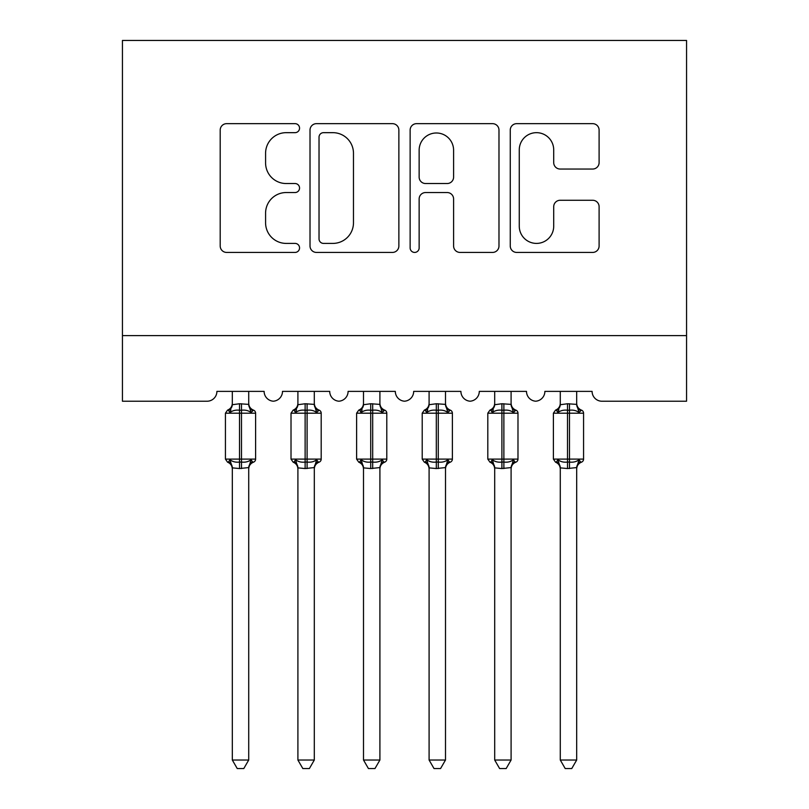 <?xml version="1.0" encoding="UTF-8"?>
<svg xmlns="http://www.w3.org/2000/svg" width="809" height="809" viewBox="0 0 809 809"><rect width="100%" height="100%" fill="white"/><g stroke="black" fill="none" stroke-linecap="round" stroke-linejoin="round"><path stroke-width="1.21" d="M299.552 128.156A4.51 4.51 0 0 0 295.042 123.656L226.631 123.656A6.442 6.442 0 0 0 220.2 130.087L220.2 245.987A6.442 6.442 0 0 0 226.631 252.428L295.042 252.428A4.51 4.51 0 0 0 299.552 247.918A4.51 4.51 0 0 0 295.042 243.408L286.194 243.408A20.599 20.599 0 0 1 265.585 222.809L265.585 213.151A20.599 20.599 0 0 1 286.194 192.542L295.042 192.542A4.51 4.51 0 0 0 299.552 188.042A4.51 4.51 0 0 0 295.042 183.532L286.194 183.532A20.599 20.599 0 0 1 265.585 162.922L265.585 153.265A20.599 20.599 0 0 1 286.194 132.666L295.042 132.666A4.51 4.51 0 0 0 299.552 128.156M592.663 169.041A6.442 6.442 0 0 0 599.105 162.609L599.105 130.087A6.442 6.442 0 0 0 592.663 123.656L516.688 123.656A6.442 6.442 0 0 0 510.257 130.087L510.257 245.987A6.442 6.442 0 0 0 516.688 252.428L592.663 252.428A6.442 6.442 0 0 0 599.105 245.987L599.105 206.71A6.442 6.442 0 0 0 592.663 200.268L560.152 200.268A6.442 6.442 0 0 0 553.71 206.71L553.71 226.186A17.222 17.222 0 0 1 536.488 243.408A17.222 17.222 0 0 1 519.267 226.186L519.267 149.887A17.222 17.222 0 0 1 536.488 132.666A17.222 17.222 0 0 1 553.71 149.887L553.71 162.609A6.442 6.442 0 0 0 560.152 169.041L592.663 169.041M686.558 335.624L686.558 40.45L122.442 40.45L122.442 401.224L207.064 401.224A9.839 9.839 0 0 0 216.903 391.384L264.128 391.384A9.839 9.839 0 0 0 273.311 401.203A9.839 9.839 0 0 0 282.493 391.384L329.718 391.384A9.839 9.839 0 0 0 338.91 401.203A9.839 9.839 0 0 0 348.092 391.384L395.318 391.384A9.839 9.839 0 0 0 404.5 401.203A9.839 9.839 0 0 0 413.682 391.384L460.908 391.384A9.839 9.839 0 0 0 470.09 401.203A9.839 9.839 0 0 0 479.282 391.384L526.507 391.384A9.839 9.839 0 0 0 535.689 401.203A9.839 9.839 0 0 0 544.872 391.384L592.097 391.384A9.839 9.839 0 0 0 601.936 401.224L686.558 401.224L686.558 335.624L122.442 335.624M398.867 130.087A6.442 6.442 0 0 0 392.426 123.656L316.45 123.656A6.442 6.442 0 0 0 310.019 130.087L310.019 245.987A6.442 6.442 0 0 0 316.45 252.428L392.426 252.428A6.442 6.442 0 0 0 398.867 245.987L398.867 130.087M416.574 123.656L492.55 123.656A6.442 6.442 0 0 1 498.981 130.087L498.981 245.987A6.442 6.442 0 0 1 492.55 252.428L460.028 252.428A6.442 6.442 0 0 1 453.596 245.987L453.596 198.984A6.442 6.442 0 0 0 447.155 192.542L425.585 192.542A6.442 6.442 0 0 0 419.143 198.984L419.143 247.918A4.51 4.51 0 0 1 414.643 252.428A4.51 4.51 0 0 1 410.133 247.918L410.133 130.087A6.442 6.442 0 0 1 416.574 123.656M323.539 132.666A4.51 4.51 0 0 0 319.029 137.176L319.029 238.898A4.51 4.51 0 0 0 323.539 243.408L332.873 243.408A20.599 20.599 0 0 0 353.472 222.809L353.472 153.265A20.599 20.599 0 0 0 332.873 132.666L323.539 132.666M453.596 150.211A17.222 17.222 0 0 0 436.375 132.989A17.222 17.222 0 0 0 419.143 150.211L419.143 177.09A6.442 6.442 0 0 0 425.585 183.532L447.155 183.532A6.442 6.442 0 0 0 453.596 177.09L453.596 150.211M232.314 760.025L248.717 760.025L243.792 768.55L237.239 768.55L232.314 760.025L232.314 467.915A7.22 6.877 180 0 0 228.522 461.858L229.938 459.745C232.608 461.757 235.803 462.526 239.525 462.06L239.525 459.108L241.497 459.108L241.497 410.244C245.218 409.769 248.424 410.537 251.093 412.55L253.45 410.112A3.276 3.276 0 0 1 255.604 413.187L225.428 413.187L225.428 459.108L239.525 459.108L239.525 410.244C235.803 409.769 232.608 410.537 229.938 412.55L228.522 410.436A7.22 6.877 0 0 0 232.314 404.389M248.717 760.025L248.717 467.572L239.525 468.542L239.525 462.06L241.497 462.06L241.497 459.108L255.604 459.108A3.276 3.276 0 0 1 253.45 462.192L252.499 461.858L253.45 462.192C250.466 463.466 248.889 465.721 248.717 468.967M248.717 467.915L248.717 467.915A7.22 6.877 180 0 1 252.499 461.858L251.093 459.745C248.424 461.757 245.218 462.526 241.497 462.06L241.497 468.542M239.525 468.542L232.314 467.875M232.314 391.384L232.304 404.722L239.525 403.752L248.717 404.389A7.22 6.877 0 0 0 252.499 410.436M248.717 391.384L248.717 404.429M229.938 412.55L230.899 409.758M251.093 412.55L248.717 404.722M248.717 467.572L251.093 459.745M232.304 467.572L229.938 459.745M297.904 760.025L314.307 760.025L309.382 768.55L302.829 768.55L297.904 760.025L297.904 467.915A7.22 6.877 180 0 0 294.122 461.858L295.528 459.745C298.197 461.757 301.403 462.526 305.124 462.06L305.124 459.108L307.096 459.108L307.096 410.244C310.818 409.769 314.013 410.537 316.683 412.55L319.039 410.112A3.276 3.276 0 0 1 321.193 413.187L291.018 413.187L291.018 459.108L305.124 459.108L305.124 410.244C301.403 409.769 298.197 410.537 295.528 412.55L294.122 410.436A7.22 6.877 0 0 0 297.904 404.389M314.307 760.025L314.317 467.572L305.124 468.542L305.124 462.06L307.096 462.06L307.096 459.108L321.193 459.108A3.276 3.276 0 0 1 319.039 462.192L318.099 461.858L319.039 462.192C316.056 463.466 314.479 465.721 314.307 468.967M314.307 467.915L314.307 467.915A7.22 6.877 180 0 1 318.099 461.858L316.683 459.745C314.013 461.757 310.818 462.526 307.096 462.06L307.096 468.542M305.124 468.542L297.904 467.875M297.904 391.384L297.904 404.722L305.124 403.752L314.307 404.389A7.22 6.877 0 0 0 318.099 410.436M314.307 391.384L314.307 404.429M295.528 412.55L296.498 409.758M316.683 412.55L314.317 404.722M314.317 467.572L316.683 459.745M297.904 467.572L295.528 459.745M363.504 760.025L379.906 760.025L374.982 768.55L368.429 768.55L363.504 760.025L363.504 467.915A7.22 6.877 180 0 0 359.712 461.858L361.127 459.745C363.797 461.757 366.993 462.526 370.714 462.06L370.714 459.108L372.686 459.108L372.686 410.244C376.407 409.769 379.613 410.537 382.283 412.55L384.639 410.112A3.276 3.276 0 0 1 386.793 413.187L356.617 413.187L356.617 459.108L370.714 459.108L370.714 410.244C366.993 409.769 363.797 410.537 361.127 412.55L359.712 410.436A7.22 6.877 0 0 0 363.504 404.389M379.906 760.025L379.906 467.572L370.714 468.542L370.714 462.06L372.686 462.06L372.686 459.108L386.793 459.108A3.276 3.276 0 0 1 384.639 462.192L383.688 461.858L384.639 462.192C381.656 463.466 380.078 465.721 379.906 468.967M379.906 467.915L379.906 467.915A7.22 6.877 180 0 1 383.688 461.858L382.283 459.745C379.613 461.757 376.407 462.526 372.686 462.06L372.686 468.542M370.714 468.542L363.504 467.875M363.504 391.384L363.494 404.722L370.714 403.752L379.906 404.389A7.22 6.877 0 0 0 383.688 410.436M379.906 391.384L379.906 404.429M361.127 412.55L362.088 409.758M382.283 412.55L379.906 404.722M379.906 467.572L382.283 459.745M363.494 467.572L361.127 459.745M429.094 760.025L445.496 760.025L440.571 768.55L434.018 768.55L429.094 760.025L429.094 467.915A7.22 6.877 180 0 0 425.312 461.858L426.717 459.745C429.387 461.757 432.593 462.526 436.314 462.06L436.314 459.108L438.286 459.108L438.286 410.244C442.007 409.769 445.203 410.537 447.873 412.55L450.229 410.112A3.276 3.276 0 0 1 452.383 413.187L422.207 413.187L422.207 459.108L436.314 459.108L436.314 410.244C432.593 409.769 429.387 410.537 426.717 412.55L425.312 410.436A7.22 6.877 0 0 0 429.094 404.389M445.496 760.025L445.506 467.572L436.314 468.542L436.314 462.06L438.286 462.06L438.286 459.108L452.383 459.108A3.276 3.276 0 0 1 450.229 462.192L449.288 461.858L450.229 462.192C447.246 463.466 445.668 465.721 445.496 468.967M445.496 467.915L445.496 467.915A7.22 6.877 180 0 1 449.288 461.858L447.873 459.745C445.203 461.757 442.007 462.526 438.286 462.06L438.286 468.542M436.314 468.542L429.094 467.875M429.094 391.384L429.094 404.722L436.314 403.752L445.496 404.389A7.22 6.877 0 0 0 449.288 410.436M445.496 391.384L445.496 404.429M426.717 412.55L427.678 409.758M447.873 412.55L445.506 404.722M445.506 467.572L447.873 459.745M429.094 467.572L426.717 459.745M494.693 760.025L511.096 760.025L506.171 768.55L499.618 768.55L494.693 760.025L494.693 467.915A7.22 6.877 180 0 0 490.901 461.858L492.317 459.745C494.987 461.757 498.182 462.526 501.904 462.06L501.904 459.108L503.876 459.108L503.876 410.244C507.597 409.769 510.803 410.537 513.472 412.55L515.829 410.112A3.276 3.276 0 0 1 517.982 413.187L487.807 413.187L487.807 459.108L501.904 459.108L501.904 410.244C498.182 409.769 494.987 410.537 492.317 412.55L490.901 410.436A7.22 6.877 0 0 0 494.693 404.389M511.096 760.025L511.096 467.572L501.904 468.542L501.904 462.06L503.876 462.06L503.876 459.108L517.982 459.108A3.276 3.276 0 0 1 515.829 462.192L514.878 461.858L515.829 462.192C512.845 463.466 511.268 465.721 511.096 468.967M511.096 467.915L511.096 467.915A7.22 6.877 180 0 1 514.878 461.858L513.472 459.745C510.803 461.757 507.597 462.526 503.876 462.06L503.876 468.542M501.904 468.542L494.693 467.875M494.693 391.384L494.683 404.722L501.904 403.752L511.096 404.389A7.22 6.877 0 0 0 514.878 410.436M511.096 391.384L511.096 404.429M492.317 412.55L493.278 409.758M513.472 412.55L511.096 404.722M511.096 467.572L513.472 459.745M494.683 467.572L492.317 459.745M560.283 760.025L576.686 760.025L571.761 768.55L565.208 768.55L560.283 760.025L560.283 467.915A7.22 6.877 180 0 0 556.501 461.858L557.907 459.745C560.576 461.757 563.782 462.526 567.503 462.06L567.503 459.108L569.475 459.108L569.475 410.244C573.197 409.769 576.392 410.537 579.062 412.55L581.418 410.112A3.276 3.276 0 0 1 583.572 413.187L553.396 413.187L553.396 459.108L567.503 459.108L567.503 410.244C563.782 409.769 560.576 410.537 557.907 412.55L556.501 410.436A7.22 6.877 0 0 0 560.283 404.389M576.686 760.025L576.696 467.572L567.503 468.542L567.503 462.06L569.475 462.06L569.475 459.108L583.572 459.108A3.276 3.276 0 0 1 581.418 462.192L580.478 461.858L581.418 462.192C578.435 463.466 576.857 465.721 576.686 468.967M576.686 467.915L576.686 467.915A7.22 6.877 180 0 1 580.478 461.858L579.062 459.745C576.392 461.757 573.197 462.526 569.475 462.06L569.475 468.542M567.503 468.542L560.283 467.875M560.283 391.384L560.283 404.722L567.503 403.752L576.686 404.389A7.22 6.877 0 0 0 580.478 410.436M576.686 391.384L576.686 404.429M557.907 412.55L558.867 409.758M579.062 412.55L576.696 404.722M576.696 467.572L579.062 459.745M560.283 467.572L557.907 459.745M241.497 403.752L241.497 410.244L239.525 410.244L239.525 403.752M307.096 403.752L307.096 410.244L305.124 410.244L305.124 403.752M372.686 403.752L372.686 410.244L370.714 410.244L370.714 403.752M438.286 403.752L438.286 410.244L436.314 410.244L436.314 403.752M503.876 403.752L503.876 410.244L501.904 410.244L501.904 403.752M569.475 403.752L569.475 410.244L567.503 410.244L567.503 403.752M255.604 459.108L255.604 413.187M232.314 468.967C232.143 465.721 230.565 463.466 227.582 462.192L225.428 459.108M232.314 403.337C232.143 406.573 230.565 408.838 227.582 410.112L225.428 413.187M253.45 410.112C250.466 408.838 248.889 406.573 248.717 403.337M321.193 459.108L321.193 413.187M297.904 468.967C297.732 465.721 296.155 463.466 293.171 462.192L291.018 459.108M297.904 403.337C297.732 406.573 296.155 408.838 293.171 410.112L291.018 413.187M319.039 410.112C316.056 408.838 314.479 406.573 314.307 403.337M386.793 459.108L386.793 413.187M363.504 468.967C363.332 465.721 361.754 463.466 358.771 462.192L356.617 459.108M363.504 403.337C363.332 406.573 361.754 408.838 358.771 410.112L356.617 413.187M384.639 410.112C381.656 408.838 380.078 406.573 379.906 403.337M452.383 459.108L452.383 413.187M429.094 468.967C428.922 465.721 427.344 463.466 424.361 462.192L422.207 459.108M429.094 403.337C428.922 406.573 427.344 408.838 424.361 410.112L422.207 413.187M450.229 410.112C447.246 408.838 445.668 406.573 445.496 403.337M517.982 459.108L517.982 413.187M494.693 468.967C494.521 465.721 492.944 463.466 489.961 462.192L487.807 459.108M494.693 403.337C494.521 406.573 492.944 408.838 489.961 410.112L487.807 413.187M515.829 410.112C512.845 408.838 511.268 406.573 511.096 403.337M583.572 459.108L583.572 413.187M560.283 468.967C560.111 465.721 558.534 463.466 555.55 462.192L553.396 459.108M560.283 403.337C560.111 406.573 558.534 408.838 555.55 410.112L553.396 413.187M581.418 410.112C578.435 408.838 576.857 406.573 576.686 403.337"/></g></svg>
